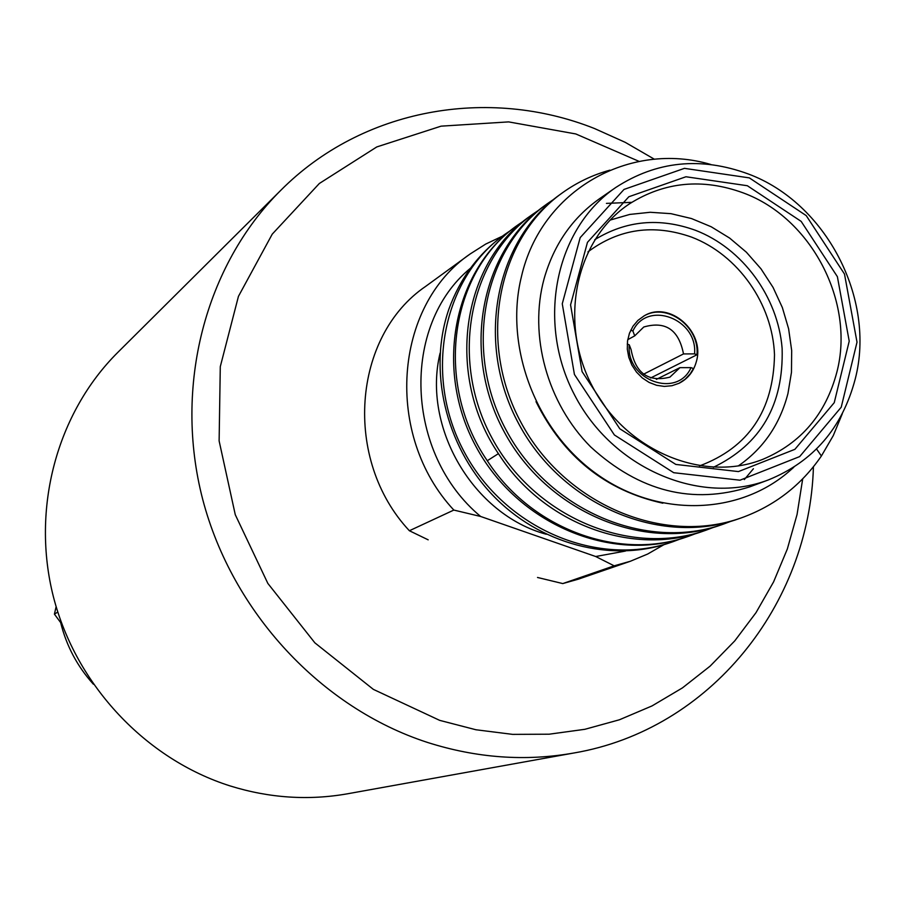 <?xml version="1.0" encoding="UTF-8"?>
<svg xmlns="http://www.w3.org/2000/svg" width="905" height="905" viewBox="0 0 905 905"><rect width="100%" height="100%" fill="white"/><g stroke="black" fill="none" stroke-linecap="round" stroke-linejoin="round"><path stroke-width="1.36" d="M93.373 684.203C77.321 666.397 66.416 645.865 60.658 622.595M57.784 612.052L54.413 614.144L62.106 624.529M54.413 614.144L56.133 606.655M802.701 478.847L797.067 514.47L787.339 548.984L773.594 581.881L756.003 612.662L734.758 640.887L710.131 666.114L682.427 687.902L652.041 705.911L619.371 719.792L584.902 729.294L549.131 734.204L512.626 734.374L475.94 729.758L439.672 720.357L373.369 689.384L314.861 642.833L267.846 583.408L235.266 514.685L219.123 440.916L220.288 366.638L238.445 296.354L272.235 234.157L319.341 183.489L376.774 146.938L441.086 126.157L508.633 121.892L575.795 133.951L639.111 161.395M654.439 159.257L625.219 142.334L594.562 128.555C488.214 86.246 362.158 108.442 280.742 190.367C205.367 265.255 173.33 386.231 202.709 499.39C232.28 612.459 321.354 707.936 427.398 742.405C476.584 758.062 525.443 761.591 573.985 752.983C710.187 729.758 809.579 604.631 813.425 466.765M573.985 752.983L347.735 793.753C308.594 800.676 269.464 798.097 230.323 785.993C145.931 759.363 76.122 685.255 53.429 596.881C30.917 508.429 56.981 412.906 117.729 352.475L280.742 190.367M679.859 539.131L673.049 541.688C598.284 568.272 505.341 528.995 464.457 452.353C422.952 375.88 442.443 278.638 504.481 234.644L510.409 230.594M673.049 541.688L670.56 542.548C611.395 563.272 539.301 544.324 492.173 494.616C445.068 444.932 427.941 369.489 448.891 309.137L448.914 309.08C460.159 278.321 478.394 253.717 503.599 235.289L504.051 234.961M696.375 533.362L689.406 535.975C619.744 561.609 531.552 529.346 487.275 460.724C433.552 382.702 450.102 271.172 518.475 224.542L524.425 220.481M686.805 536.891C611.441 563.826 517.185 523.905 475.849 446.301C433.914 368.991 453.462 270.855 516.065 226.284M713.378 527.423L706.172 530.138C629.778 557.446 534.018 516.857 491.981 437.997C449.287 359.432 468.971 259.52 532.536 214.395L538.837 210.084M703.468 531.077C632.991 556.926 543.882 524.119 499.164 454.774C444.796 375.756 461.448 262.993 530.375 215.944M730.878 521.314L723.434 524.119C646.08 551.767 549.007 510.511 506.336 430.452C462.998 350.733 482.908 249.395 547.22 203.783L553.679 199.383M544.878 205.48C480.634 251.081 460.883 352.181 504.119 431.696C546.722 511.551 643.546 552.638 720.753 525.047M816.548 448.993L821.401 455.984L833.256 435.644L842.329 413.687M821.401 455.984C801.23 485.284 774.522 505.918 741.252 517.898C662.924 545.907 564.494 504.006 521.156 422.759C477.15 341.841 497.173 239.067 562.322 192.878C576.858 182.448 592.73 174.869 609.913 170.163M562.299 192.901L559.935 194.609C494.899 240.719 474.944 343.3 518.848 423.993C562.096 505.069 660.367 546.824 738.469 518.87L741.252 517.898M537.513 577.469L562.774 583.578L578.329 579.177L630.366 561.258L614.156 565.829L595.705 556.518L625.491 551.055M663.851 544.72L647.663 554.041L630.366 561.258M562.774 583.578L614.156 565.829M595.705 556.518L480.646 516.472L453.835 510.069C384.082 435.373 393.709 305.924 470.193 253.943L485.736 244.056L502.343 236.205M470.193 253.943L425.701 286.342C352.305 336.264 342.837 459.706 409.377 530.737L453.835 510.069M409.377 530.737L428.178 539.832M470.532 268.163C400.791 325.291 404.954 453.722 480.646 516.472M546.292 534.255C473.281 514.662 422.013 427.386 440.09 353.108M662.833 503.203C605.739 490.634 563.464 456.787 536.009 401.65M606.441 203.376L631.758 202.347M753.413 468.733L744.329 479.571M791.196 469.548L793.809 467.252M710.844 164.495C630.174 140.592 541.133 189.711 521.427 276.67C504.209 346.061 535.353 430.169 596.429 473.824C657.302 517.841 739.815 515.884 791.174 469.571M768.277 479.967L749.872 486.811C692.687 504.956 639.609 491.653 590.66 446.878C547.197 403.2 528.588 335.404 544.131 278.649C553.883 244.542 572.39 217.867 599.664 198.625L615.819 187.448C555.432 228.467 535.975 321.716 574.551 394.953C612.493 468.519 700.074 505.974 768.277 479.967C813.312 461.663 842.284 428.042 855.202 379.116C876.153 298.854 825.994 202.675 748.186 173.93C700.708 156.542 656.577 161.045 615.819 187.448M749.34 177.889L684.463 168.353L624.02 189.428L580.184 237.63L562.265 303.786L574.426 374.466L614.382 434.966L673.705 472.704L739.973 480.204L799.681 456.584L841.22 407.216L857.012 342.169L844.489 274.034L806.219 215.605L749.34 177.889M747.338 185.729L685.956 176.758L628.839 196.747L587.458 242.348L570.569 304.861L582.085 371.627L619.801 428.766L675.831 464.435L738.446 471.584L794.907 449.321L834.24 402.68L849.218 341.162L837.385 276.67L801.163 221.386L747.338 185.729M743.31 192.923C702.653 178.081 664.756 181.69 629.62 203.749C575.772 239.078 558.08 321.332 592.074 385.824C625.468 450.622 703.027 483.225 762.836 459.321C801.061 443.145 825.733 414.117 836.842 372.238C855.304 302.134 811.366 217.901 743.31 192.923M738.254 465.962C763.401 448.529 779.963 424.366 787.961 393.471L791.468 372.306L791.683 350.563L788.617 328.809L782.361 307.576L773.062 287.405L760.969 268.796L746.376 252.212L729.645 238.083L711.194 226.759L691.465 218.546L670.978 213.671L650.22 212.279L629.756 214.428L610.106 220.096M713.355 467.319C760.822 444.4 783.741 404.761 782.124 348.402C778.017 296.874 742.473 248.287 695.447 230.289C659.53 217.358 625.955 220.503 594.732 239.712M699.497 465.917C748.537 447.534 773.549 410.474 774.499 354.749C772.565 303.91 738.084 254.848 691.669 237.144C653.636 223.739 619.065 228.66 587.933 251.884M696.341 361.638C693.603 371.593 687.845 378.81 679.078 383.279L671.929 385.722L664.304 386.412L656.577 385.292L649.123 382.43L642.301 377.951L636.464 372.068L631.871 365.077L628.771 357.305L627.301 349.149L627.527 341.004L629.45 333.255L632.957 326.275L637.889 320.415L643.998 315.958C669.349 300.098 705.504 331.796 696.341 361.638M650.627 377.985L696.974 354.76C699.78 326.49 666.589 302.236 643.76 316.083M678.841 383.392L685.108 379.286L690.266 373.776L693.434 368.527L691.013 367.634C677.2 399.003 625.887 380.315 629.258 344.828L631.09 349.624C635.502 373.346 648.433 382.521 669.904 377.136L679.949 367.645L691.013 367.634M627.244 344.081L629.258 344.828M630.74 330.201L632.9 331.004C647.154 299.781 697.812 318.809 694.565 353.866L683.501 353.934L643.568 374.195M696.974 354.76L694.565 353.866M656.385 379.365L679.949 367.645M627.731 339.68L634.71 335.868L643.772 326.999C665.537 320.755 678.784 329.737 683.501 353.934M634.71 335.868L632.9 331.004M498.429 453.643L487.275 460.724M503.599 235.289L504.481 234.644M686.816 536.891L689.372 535.998M516.155 226.216L518.327 224.655M703.536 531.054L706.172 530.138M530.33 215.978L532.559 214.372M720.742 525.058L723.457 524.108"/></g></svg>
